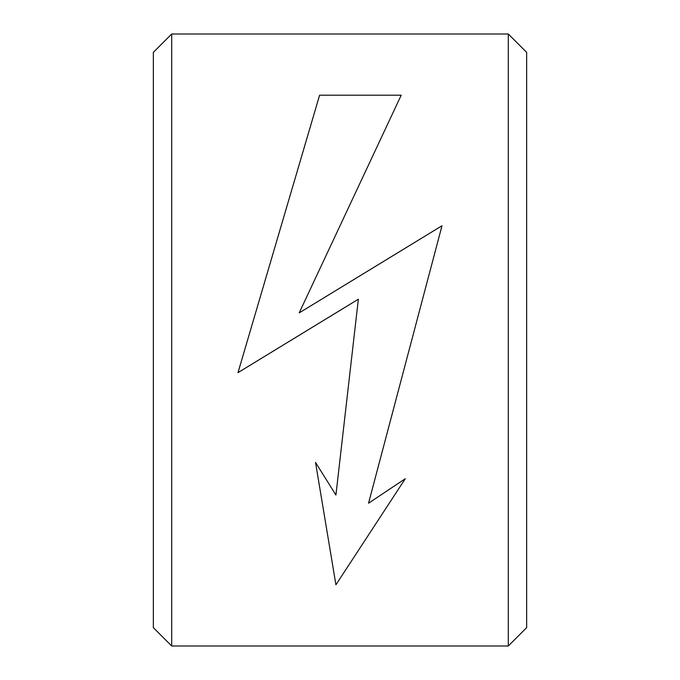 <?xml version="1.0" encoding="UTF-8"?>
<svg xmlns="http://www.w3.org/2000/svg" width="680" height="680" viewBox="0 0 680 680"><rect width="100%" height="100%" fill="white"/><g stroke="black" fill="none" stroke-linecap="round" stroke-linejoin="round"><path stroke-width="1.02" d="M171.7 34L508.3 34L526.66 52.36L526.66 627.64L508.3 646L171.7 646L153.34 627.64L153.34 52.36L171.7 34L171.7 646M508.3 646L508.3 34M238 372.64L319.6 95.2L401.2 95.2L299.2 312.894L442 225.76L368.56 503.2L405.28 478.72L335.92 584.8L315.52 462.4L335.92 495.04L358.36 299.2L238 372.64"/></g></svg>
